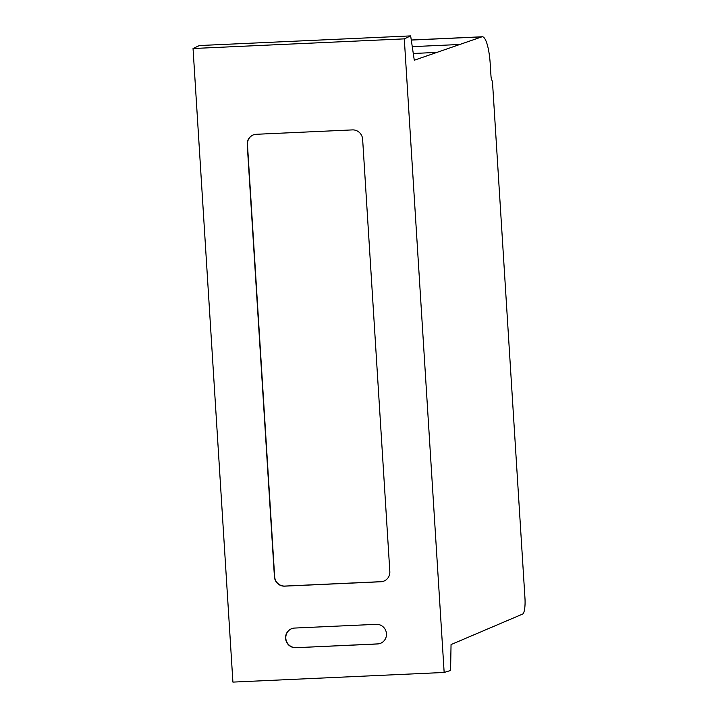 <?xml version="1.0" encoding="UTF-8"?>
<svg xmlns="http://www.w3.org/2000/svg" width="718" height="718" viewBox="0 0 718 718"><rect width="100%" height="100%" fill="white"/><g stroke="black" fill="none" stroke-linecap="round" stroke-linejoin="round"><path stroke-width="1.08" d="M295.825 647.708A9.864 9.585 68.9 0 1 291.652 628.681A9.864 9.585 68.9 0 1 294.595 628.062L376.205 624.337A9.864 9.585 68.9 0 1 380.387 643.364A9.864 9.585 68.9 0 1 377.453 643.983L295.825 647.708L377.677 643.893A9.864 9.585 -111.1 0 0 380.495 643.319M291.768 628.636A9.864 9.585 -111.1 0 0 296.049 647.618M362.635 139.274L389.829 571.483A9.872 9.585 68.9 0 1 380.845 581.76L284.651 586.148A9.864 9.576 68.9 0 1 274.429 576.769L247.234 144.551A9.864 9.576 68.9 0 1 256.218 134.293L352.412 129.904A9.872 9.585 68.9 0 1 362.635 139.274M253.391 134.867A9.864 9.576 -111.1 0 0 247.459 144.471L274.653 576.689A9.864 9.576 -111.1 0 0 284.866 586.067L381.07 581.67A9.872 9.585 -111.1 0 0 383.888 581.095M492.629 84.212L524.957 598.067A14.818 3.357 -92.6 0 1 522.614 614.07L451.048 644.576L450.581 670.486L444.155 672.461L232.91 682.1L193.043 48.519L199.416 45.539L410.66 35.9L414.286 60.231L481.832 36.86A29.6 6.713 -92.6 0 1 482.281 36.771A29.6 6.713 -92.6 0 1 490.215 63.803L490.968 75.83A5.008 1.14 87.4 0 0 491.606 79.518L491.929 80.254A4.927 1.122 -92.6 0 1 492.629 84.212M444.155 672.461L404.297 38.871L193.043 48.519M404.297 38.871L410.66 35.9M481.832 36.86L411.279 40.073M459.789 44.48L412.258 46.652M436.903 52.405L413.281 53.482M482.281 36.771L411.27 40.011"/></g></svg>

